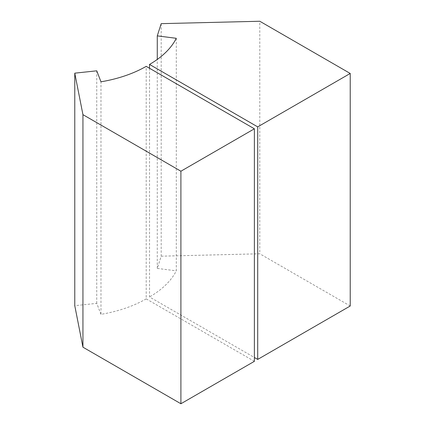 <?xml version="1.0" encoding="UTF-8"?>
<svg xmlns="http://www.w3.org/2000/svg" width="425" height="425" viewBox="0 0 425 425"><rect width="100%" height="100%" fill="white"/><g stroke="black" fill="none" stroke-linecap="round" stroke-linejoin="round"><path stroke-width="0.32" stroke-dasharray="2.12 1.59" d="M254.384 361.33L146.211 298.876L146.211 66.348M146.211 298.876A105.836 61.104 180 0 1 100.969 314.335L100.969 81.802M100.969 314.335L96.751 303.349L74.773 305.697M96.751 303.349L96.751 70.816M149.531 68.266L149.531 296.958L254.384 357.494M176.306 38.308L176.306 270.842A105.836 61.104 180 0 1 149.531 296.958M161.197 23.651L161.197 256.185L157.277 268.403L176.306 270.842M161.197 256.185L259.792 253.783L259.792 21.25M350.227 305.995L259.792 253.783M157.277 268.403L157.277 59.436"/><path stroke-width="0.64" d="M254.384 128.796L146.211 66.348A105.836 61.104 0 0 1 100.969 81.802L96.751 70.816L74.773 73.169L74.773 305.697L82.939 347.188L180.907 403.75L254.384 361.33L254.384 128.796L180.907 171.217L180.907 403.75M180.907 171.217L82.939 114.66L74.773 73.169M82.939 114.66L82.939 347.188M254.384 357.494L257.704 359.412L257.704 126.878L149.531 64.43L149.531 68.266M257.704 126.878L350.227 73.461L259.792 21.25L161.197 23.651L157.277 35.875L176.306 38.308A105.836 61.104 0 0 1 149.531 64.43M257.704 359.412L350.227 305.995L350.227 73.461M157.277 59.436L157.277 35.875"/></g></svg>
